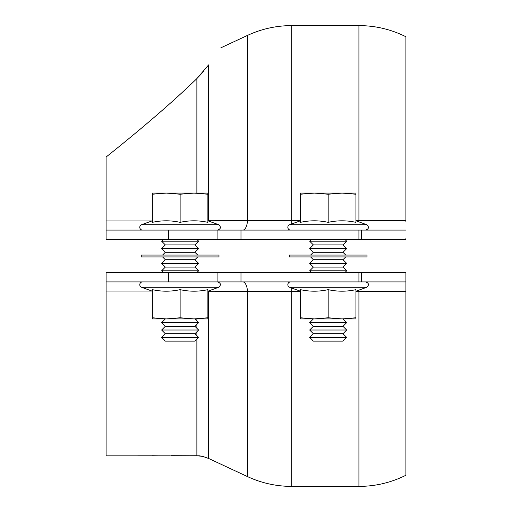 <?xml version="1.0" encoding="UTF-8"?>
<svg xmlns="http://www.w3.org/2000/svg" width="512" height="512" viewBox="0 0 512 512"><rect width="100%" height="100%" fill="white"/><g stroke="black" fill="none" stroke-linecap="round" stroke-linejoin="round"><path stroke-width="0.77" d="M208.582 221.05A11.104 4.755 90 0 0 208.608 220.742L208.608 64.883C224.768 42.298 224.768 42.298 208.608 64.883L196.877 78.592C173.638 101.152 143.379 127.296 106.099 157.03L106.099 239.347L106.099 230.093L168.422 230.093L168.422 239.347L106.099 239.347M196.877 193.082L196.877 78.592L203.437 71.622M405.901 220.589L358.918 220.691L358.918 25.6C375.443 25.651 391.104 29.37 405.901 36.749L405.901 221.92M405.901 238.566L405.901 239.347L168.422 239.347M291.693 223.968L291.693 220.691L207.885 220.762M405.901 230.093L168.422 230.093M218.989 256.928L141.261 256.928L141.261 255.072L218.989 255.072L218.989 256.928M367.034 256.928L289.312 256.928L289.312 255.072L367.034 255.072L367.034 256.928M355.93 220.794L366.688 224.704C369.312 227.021 368.992 228.813 365.741 230.093M328.173 194.227L342.054 193.082L355.93 194.227L355.93 222.355C346.682 220.294 337.427 220.294 328.173 222.355C318.918 220.294 309.67 220.294 300.416 222.355L300.416 194.227L314.291 193.082L328.173 194.227L328.173 222.355M300.416 220.794L289.658 224.704A2.778 2.778 0 0 0 290.605 230.093M300.416 194.227L300.416 193.082L355.93 193.082L355.93 194.227M344.832 239.347L346.682 241.197L309.67 241.197L311.52 239.347M346.682 241.197L342.976 244.896L313.37 244.896L309.67 241.197M342.976 244.896L346.682 248.595L309.67 248.595L313.37 244.896M346.682 248.595L342.976 252.301L313.37 252.301L309.67 248.595M345.754 256.928L342.976 259.699L313.37 259.699L310.592 256.928M342.976 259.699L346.682 263.405L309.67 263.405L313.37 259.699M346.682 263.405L342.976 267.104L313.37 267.104L309.67 263.405M342.976 267.104L346.682 270.803L309.67 270.803L313.37 267.104M342.976 318.918L346.682 322.624L309.67 322.624L313.37 318.918M346.682 322.624L342.976 326.323L313.37 326.323L309.67 322.624M342.976 326.323L346.682 330.022L309.67 330.022L313.37 326.323M346.682 330.022L342.976 333.728L313.37 333.728L309.67 330.022M342.976 333.728L346.682 337.427L309.67 337.427L313.37 333.728M346.682 337.427L342.976 341.126L313.37 341.126L309.67 337.427M355.93 317.773L355.93 318.918L342.054 318.918L328.173 317.773L314.291 318.918L300.416 317.773L300.416 289.645C309.67 291.706 318.918 291.706 328.173 289.645C337.427 291.706 346.682 291.706 355.93 289.645L355.93 317.773L342.054 318.918L300.416 318.918L300.416 317.773M328.173 317.773L328.173 289.645M355.93 291.206L366.688 287.296L289.658 287.296A2.778 2.778 0 0 1 290.605 281.907M346.682 318.918L342.054 318.918M314.291 318.918L309.67 318.918M207.885 220.794L218.643 224.704C221.261 227.021 220.947 228.813 217.69 230.093M180.128 194.227L194.003 193.082L207.885 194.227L207.885 222.355C198.63 220.294 189.376 220.294 180.128 222.355C170.874 220.294 161.619 220.294 152.365 222.355L152.365 194.227L166.246 193.082L180.128 194.227L180.128 222.355M152.365 220.794L141.606 224.704A2.778 2.778 0 0 0 142.56 230.093M152.365 194.227L152.365 193.082L207.885 193.082L207.885 194.227M196.781 239.347L198.63 241.197L161.619 241.197L163.469 239.347M198.63 241.197L194.931 244.896L165.318 244.896L161.619 241.197M194.931 244.896L198.63 248.595L161.619 248.595L165.318 244.896M198.63 248.595L194.931 252.301L165.318 252.301L161.619 248.595M197.709 256.928L194.931 259.699L165.318 259.699L162.547 256.928M194.931 259.699L198.63 263.405L161.619 263.405L165.318 259.699M198.63 263.405L194.931 267.104L165.318 267.104L161.619 263.405M194.931 267.104L198.63 270.803L161.619 270.803L165.318 267.104M194.931 318.918L198.63 322.624L161.619 322.624L165.318 318.918M198.63 322.624L194.931 326.323L165.318 326.323L161.619 322.624M194.931 326.323L198.63 330.022L161.619 330.022L165.318 326.323M198.63 330.022L194.931 333.728L165.318 333.728L161.619 330.022M194.931 333.728L198.63 337.427L161.619 337.427L165.318 333.728M198.63 337.427L194.931 341.126L165.318 341.126L161.619 337.427M207.885 317.773L207.885 318.918L194.003 318.918L180.128 317.773L166.246 318.918L152.365 317.773L152.365 289.645C161.619 291.706 170.874 291.706 180.128 289.645C189.376 291.706 198.63 291.706 207.885 289.645L207.885 317.773L194.003 318.918L152.365 318.918L152.365 317.773M180.128 317.773L180.128 289.645M207.885 291.206L218.643 287.296L141.606 287.296A2.778 2.778 0 0 1 142.56 281.907M198.63 318.918L194.003 318.918M166.246 318.918L161.619 318.918M201.824 456.128L196.877 455.731L174.688 455.821M170.816 455.686L199.354 455.795L202.88 456.461L208.608 458.464L208.608 291.258A11.104 4.755 90 0 0 208.582 290.95M355.93 291.309L358.918 291.309L358.918 486.4C375.443 486.349 391.104 482.63 405.901 475.251L405.901 281.907L106.099 281.907L106.099 455.866L169.76 455.846M159.731 455.859L152.186 455.731L159.616 455.866M159.821 455.853L159.078 455.821M152.493 455.821L137.696 455.821M106.099 281.907L106.099 272.653L405.901 272.653L405.901 290.08M207.885 291.238L291.693 291.309L291.693 288.032M358.918 290.125L358.918 291.309L405.901 291.411M151.968 220.934L106.099 220.934M358.918 239.347L358.918 230.093L358.918 239.347M242.81 230.093A11.104 4.742 90 0 0 247.507 220.602L247.507 35.398C261.517 28.909 276.25 25.638 291.693 25.6L291.693 220.691L300.416 220.691M358.918 221.875L358.918 220.691L355.93 220.691M217.914 230.093L217.914 239.347M240.986 230.093L240.986 239.347M361.485 230.093L361.485 239.347M289.658 224.704L366.688 224.704M141.606 224.704L218.643 224.704M196.877 455.686L196.877 339.181M196.877 335.674L196.877 331.776M196.877 328.269L196.877 324.378M196.877 320.864L196.877 318.918M106.099 291.066L151.968 291.066M201.824 456.307L196.877 455.731M358.918 272.653L358.918 281.907L358.918 272.653M358.918 486.4L291.693 486.4C276.25 486.362 261.517 483.091 247.507 476.602L247.507 291.398A11.104 4.742 90 0 0 242.81 281.907M291.693 486.4L291.693 291.309L300.416 291.309M361.485 281.907L361.485 272.653M240.986 281.907L240.986 272.653M217.914 281.907L217.914 272.653M168.422 281.907L168.422 272.653M358.918 25.6L291.693 25.6M220.838 47.834L247.507 35.398M313.37 252.301L310.592 255.072M342.976 252.301L345.754 255.072M344.832 272.653L346.682 270.803M311.52 272.653L309.67 270.803M300.416 291.206L289.658 287.296M366.688 287.296C369.312 284.979 368.992 283.187 365.741 281.907M165.318 252.301L162.547 255.072M194.931 252.301L197.709 255.072M196.781 272.653L198.63 270.803M163.469 272.653L161.619 270.803M152.365 291.206L141.606 287.296M218.643 287.296C221.261 284.979 220.947 283.187 217.69 281.907M196.877 455.866L190.547 455.866M152.493 455.866L137.696 455.866M208.608 458.464L247.507 476.602M189.491 455.866L174.688 455.866"/></g></svg>
